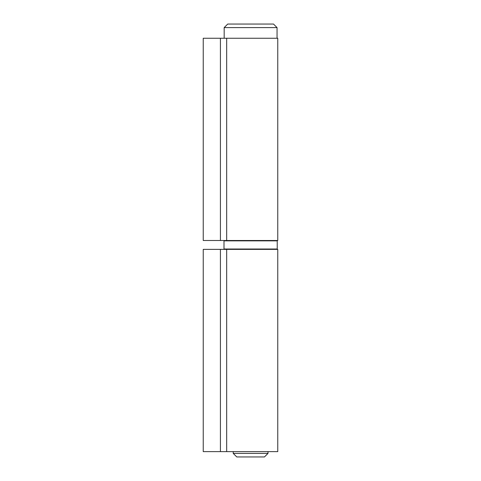 <?xml version="1.0" encoding="UTF-8"?>
<svg xmlns="http://www.w3.org/2000/svg" width="481" height="481" viewBox="0 0 481 481"><rect width="100%" height="100%" fill="white"/><g stroke="black" fill="none" stroke-linecap="round" stroke-linejoin="round"><path stroke-width="0.72" d="M233.225 453.403L236.772 456.95L264.454 456.95L268.001 453.403L233.225 453.403L268.001 453.403L268.001 451.629L268.001 453.403L264.454 456.95L236.772 456.95L233.225 453.403L233.225 451.629L233.225 453.403M277.05 27.597L273.503 24.05L227.723 24.05L224.176 27.597L277.05 27.597L224.176 27.597L224.176 38.246L224.176 27.597L227.723 24.05L273.503 24.05L277.05 27.597L277.05 38.246L277.05 27.597M203.241 38.246L203.241 240.5L203.241 38.246L226.677 38.246L226.677 240.5L277.759 240.5L220.418 240.5L220.418 38.246L220.418 240.5L203.241 240.5L226.677 240.5L226.677 38.246L203.241 38.246M277.759 38.246L226.677 38.246L277.759 38.246L277.759 240.5M203.241 249.368L203.241 451.629L203.241 249.368L226.677 249.368L226.677 451.629L277.759 451.629L220.418 451.629L220.418 249.368L220.418 451.629L203.241 451.629L226.677 451.629L226.677 249.368L203.241 249.368M277.759 249.368L226.677 249.368L277.759 249.368L277.759 451.629M277.224 249.014L224.002 249.014A0.355 0.355 0 0 0 224.356 249.368A0.355 0.355 0 0 1 224.002 249.014L277.224 249.014L277.224 240.855A0.355 0.355 0 0 0 276.87 240.5A0.355 0.355 0 0 1 277.224 240.855L224.002 240.855L277.224 240.855L277.224 249.014A0.355 0.355 0 0 1 276.87 249.368A0.355 0.355 0 0 0 277.224 249.014M224.356 240.5A0.355 0.355 0 0 0 224.002 240.855L224.002 249.014L224.002 240.855A0.355 0.355 0 0 1 224.356 240.5"/></g></svg>
